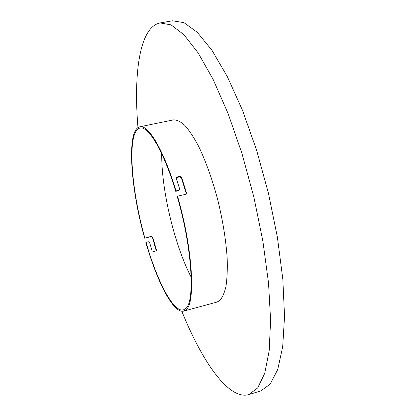 <?xml version="1.0" encoding="UTF-8"?>
<svg xmlns="http://www.w3.org/2000/svg" width="416" height="416" viewBox="0 0 416 416"><rect width="100%" height="100%" fill="white"/><g stroke="black" fill="none" stroke-linecap="round" stroke-linejoin="round"><path stroke-width="0.62" d="M137.972 127.587C133.479 74.012 139.391 27.061 160.108 22.937L172.51 20.8L183.986 22.646L197.298 32.323L211.988 50.357L227.37 76.69L242.575 110.526L256.615 150.244L268.502 193.492L277.42 237.453L282.828 279.23L284.534 316.29L282.693 346.731L277.732 369.45L270.223 384.098L260.811 390.926L247.946 394.841C227.677 399.188 201.698 360.386 181.787 311.23M160.108 22.937L171.08 24.887L183.908 34.705L198.146 52.915L213.153 79.461L228.088 113.537L241.972 153.504L253.843 196.992L262.881 241.155L268.538 283.088L270.598 320.232L269.188 350.693L264.706 373.37L257.696 387.92L248.778 394.612M156.218 250.786L152.469 237.442L151.102 236.631L144.659 238.202L151.268 236.35L152.641 237.162L156.432 249.798L156.333 250.64L153.535 251.633L152.126 250.864L149.568 242.476L148.184 241.675L145.87 242.481C156.957 281.486 173.482 313.929 183.726 311.106L185.812 309.962C195.796 303.94 192.852 248.659 177.523 196.191L177.268 196.612C192.343 248.264 195.265 302.697 185.448 308.724L183.362 309.878C173.274 312.66 156.978 280.706 146.026 242.206M144.82 237.921C130.827 188.406 126.708 130.811 139.989 128.086C148.216 125.502 163.654 150.92 175.718 191.329L175.968 190.897C163.732 149.932 148.091 124.212 139.76 126.823C126.277 129.61 130.484 188.048 144.659 238.202M179.431 189.722L178.376 190.715L175.718 191.329M186.144 193.976L186.176 193.128L181.303 177.746L179.561 176.81L176.249 177.788M161.73 153.722C161.262 189.66 174.543 245.331 191.183 277.186M175.968 190.897L178.63 190.284L179.462 189.67L179.561 188.672L176.275 178.49L176.337 177.57L177.174 176.951L179.816 176.353L181.563 177.294L186.441 192.702L186.316 193.747L185.505 194.34L177.523 196.191M139.76 126.823L173.404 119.891C176.821 119.746 180.658 121.607 184.917 125.476C189.353 130.525 193.929 137.498 198.645 146.396C205.863 161.356 212.228 179.166 217.75 199.831C222.851 220.724 225.992 240.188 227.178 258.232C227.542 269.334 227.126 278.798 225.93 286.614C224.333 293.337 222.139 298.085 219.346 300.862L216.876 302.099L183.726 311.106M151.102 236.631L151.268 236.35M152.469 237.442L152.641 237.162M156.255 250.063L156.432 249.798M178.63 190.284L178.376 190.715M177.174 176.951L176.92 177.403M179.816 176.353L179.561 176.81M186.441 192.702L186.176 193.128M181.563 177.294L181.303 177.746"/></g></svg>
